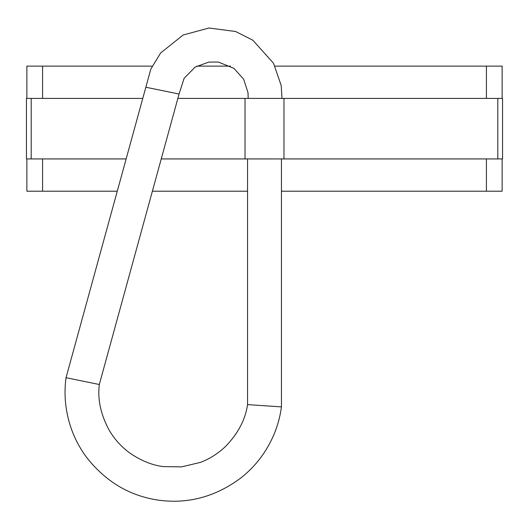 <?xml version="1.0" encoding="UTF-8"?>
<svg xmlns="http://www.w3.org/2000/svg" width="529" height="529" viewBox="0 0 529 529"><rect width="100%" height="100%" fill="white"/><g stroke="black" fill="none" stroke-linecap="round" stroke-linejoin="round"><path stroke-width="0.79" d="M26.45 158.931L26.45 98.407L31.191 98.407L31.191 158.931L26.45 158.931M152.207 66.132L26.867 66.132L26.867 98.407M26.867 158.931L26.867 191.207L117.233 191.207M497.809 158.931L497.809 98.407L502.55 98.407L502.55 158.931L161.239 158.931M281.448 191.207L502.133 191.207L502.133 158.931M502.133 98.407L502.133 66.132L275.034 66.132M497.809 98.407L283.98 98.407L283.98 158.931M245.02 158.931L245.02 98.407L177.856 98.407M142.711 98.407L31.191 98.407M245.02 98.407L283.98 98.407M126.094 158.931L31.191 158.931M196.748 66.132L230.446 66.132M247.552 191.207L152.378 191.207M66.079 377.713L99.313 384.504L179.06 94.023L145.825 87.232M99.313 384.504L99.313 384.504C97.429 399.448 100.788 414.802 109.371 430.546C114.568 439.255 121.22 446.635 129.334 452.692C140.602 460.534 151.876 465.17 163.163 466.591L181.559 466.889L200.584 462.346C210.006 458.669 218.371 453.327 225.678 446.317C238.116 433.423 245.41 419.523 247.552 404.612L247.552 158.931M247.598 404.612L281.448 406.887C279.914 418.287 276.66 429.164 271.675 439.52C264.368 454.675 254.125 467.471 240.94 477.899C215.799 496.638 188.542 504.091 159.176 500.255C129.85 496.136 105.549 481.701 86.28 456.95C76.335 443.395 69.841 428.338 66.813 411.78C64.75 400.473 64.485 389.119 66.026 377.719L150.831 69.074L160.644 52.973L183.173 34.987L209.015 28.011L235.636 31.502L252.836 40.217L273.539 63.268L281.197 85.559L282.01 98.407M486.409 98.407L486.409 66.132M486.409 191.207L486.409 158.931M42.591 158.931L42.591 191.207M42.591 66.132L42.591 98.407M281.448 158.931L281.448 406.887M248.174 98.407L248.008 92.648L243.657 79.238L233.93 68.34L218.365 62.052L208.816 62.085L195.161 67.084L184.112 78.285L179.06 94.023"/></g></svg>

